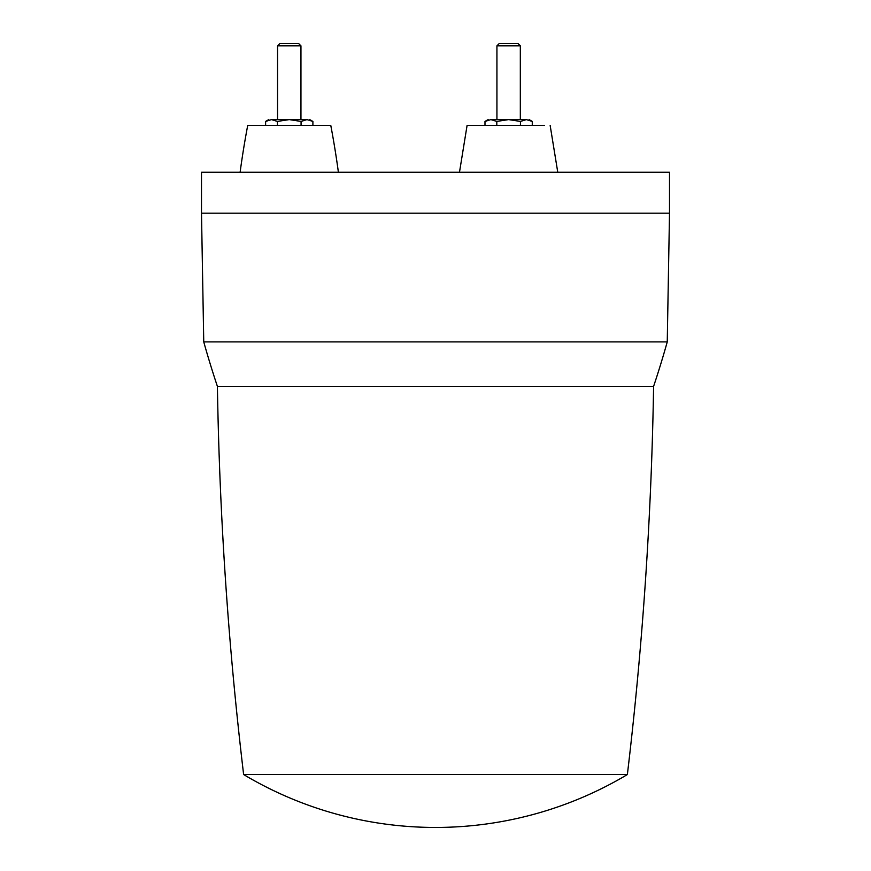 <?xml version="1.0" encoding="UTF-8"?>
<svg xmlns="http://www.w3.org/2000/svg" width="871" height="871" viewBox="0 0 871 871"><rect width="100%" height="100%" fill="white"/><g stroke="black" fill="none" stroke-linecap="round" stroke-linejoin="round"><path stroke-width="1.31" d="M626.401 774.548L243.63 774.548L626.401 774.548M217.402 386.376A3802.503 3802.503 0 0 0 243.63 774.548A374.399 374.399 0 0 0 627.37 774.548A3802.503 3802.503 0 0 0 653.598 386.376L217.402 386.376A935.998 935.998 0 0 1 203.749 341.9L201.495 213.199L669.505 213.199L669.505 172.251L201.495 172.251L201.495 213.199M669.505 213.199L667.251 341.9A935.998 935.998 0 0 1 653.598 386.376M667.251 341.9L203.749 341.9M338.394 172.251A877.5 877.5 0 0 0 330.784 125.446L247.712 125.446A877.5 877.5 0 0 0 240.113 172.251M277.424 125.446L277.424 121.428L271.523 119.599L265.611 121.428L268.78 119.599M265.611 125.446L265.611 121.428M277.424 121.428L289.248 119.599L271.523 119.599C267.898 119.599 267.898 119.599 271.523 119.599C267.898 119.599 267.898 119.599 271.523 119.599M312.896 125.446L312.896 121.428L306.984 119.599C310.599 119.599 310.599 119.599 306.984 119.599L289.248 119.599L301.072 121.428L301.072 125.446M300.952 45.836L298.666 43.55L279.831 43.55L277.555 45.836L300.952 45.836L300.952 119.599M277.555 45.836L277.555 119.599M306.984 119.599L301.072 121.428M496.808 125.446L496.808 121.428L508.62 119.599L490.896 119.599C487.27 119.599 487.27 119.599 490.896 119.599C487.27 119.599 487.27 119.599 490.896 119.599C487.27 119.599 487.27 119.599 490.896 119.599L484.984 121.428L484.984 125.446M532.268 125.446L532.268 121.428L526.356 119.599C529.982 119.599 529.982 119.599 526.356 119.599C529.982 119.599 529.982 119.599 526.356 119.599C529.982 119.599 529.982 119.599 526.356 119.599L520.444 121.428L520.444 125.446M544.593 125.446L467.085 125.446L459.485 172.251M526.356 119.599L508.62 119.599L520.444 121.428M520.325 45.836L518.038 43.55L499.203 43.55L496.927 45.836L520.325 45.836L520.325 119.599M496.927 45.836L496.927 119.599M496.808 121.428L490.896 119.599L484.984 121.428L488.152 119.599M312.896 121.428L309.728 119.599M532.268 121.428L529.1 119.599M550.156 125.446L557.767 172.251"/></g></svg>
